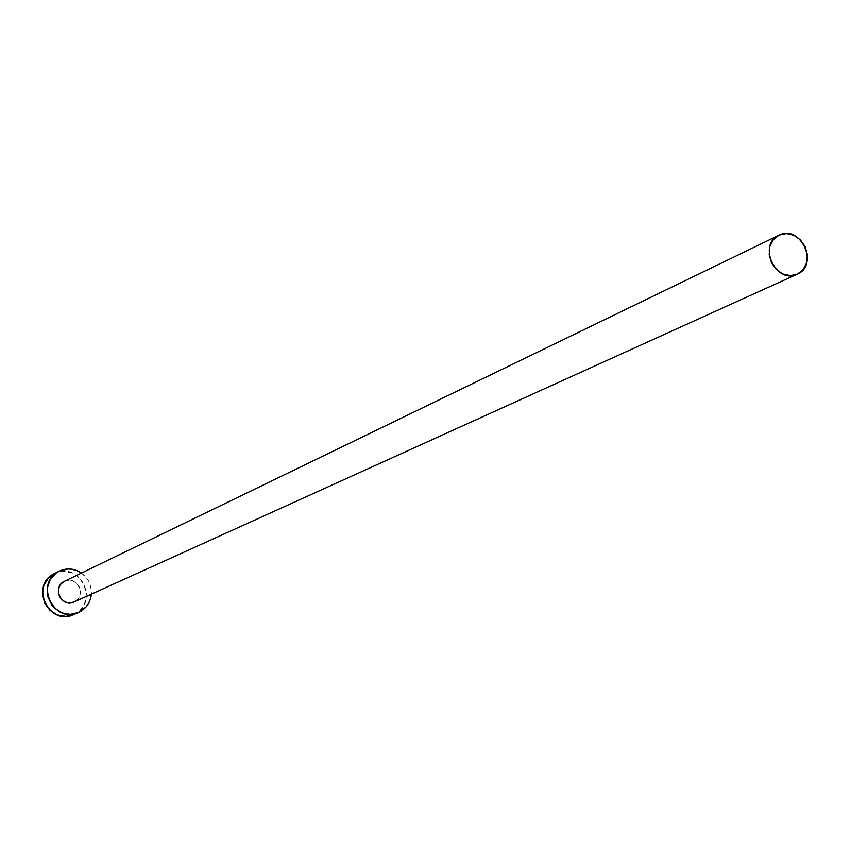 <?xml version="1.0" encoding="UTF-8"?>
<svg xmlns="http://www.w3.org/2000/svg" width="850" height="850" viewBox="0 0 850 850"><rect width="100%" height="100%" fill="white"/><g stroke="black" fill="none" stroke-linecap="round" stroke-linejoin="round"><path stroke-width="0.64" stroke-dasharray="4.25 3.19" d="M796.949 274.337L74.248 601.917C87.221 596.36 77.021 574.791 64.494 581.294L778.802 235.312M73.652 614.635L74.269 614.348C100.034 603.256 79.804 560.469 54.889 573.357L54.411 573.591M81.494 573.059C88.474 578.361 91.779 585.395 91.375 594.15L90.706 586.415L89.197 582.229L86.912 578.393L81.494 573.059M64.398 581.347L68.669 580.284L72.951 581.007L76.681 583.323L79.294 586.914L80.399 591.207L79.836 595.563L77.669 599.324L74.088 601.991M73.706 614.614L81.079 609.195L85.372 601.715L86.498 593.056L84.299 584.524L79.103 577.405L71.687 572.783L63.187 571.359L54.453 573.569"/><path stroke-width="1.27" d="M779.142 235.142C800.349 224.049 819.549 264.69 797.534 274.072L797.247 274.199C776.114 284.973 757.18 244.577 778.972 235.227L773.372 239.668L769.877 246.479L769.197 254.532L771.428 262.618L776.252 269.471L782.903 274.051L790.383 275.666L797.534 274.072L803.271 269.514L806.724 262.703L807.394 254.671L805.152 246.638L800.371 239.817L793.751 235.238L786.303 233.591L779.142 235.142M59.617 570.987C67.171 567.768 74.46 568.459 81.494 573.059L76.521 570.424L72.303 569.277L67.968 568.979L59.617 570.987L55.919 573.208L50.193 579.668L47.377 587.966L47.908 596.827L51.722 604.892L54.697 608.228L62.188 612.882L66.428 614.008L70.773 614.274L78.498 612.51C53.731 624.633 33.979 582.505 59.149 571.221L59.617 570.987M91.375 594.15C90.429 602.438 86.339 608.462 79.114 612.223L85.967 607.038L88.485 603.511L90.281 599.516L91.375 594.15M59.149 571.221L54.411 573.591C29.378 584.811 49.013 626.684 73.652 614.635L78.498 612.51M74.088 601.991L70.072 602.937L65.779 602.236L62.039 599.909L59.415 596.317L58.31 592.004L58.884 587.637L61.062 583.876L64.398 581.347C51.595 586.914 61.604 608.271 74.067 601.991L796.949 274.337M54.453 573.569L48.036 578.478L43.701 585.958L42.542 594.66L44.742 603.234L49.98 610.385L57.428 615.007L65.96 616.388L73.706 614.614M778.802 235.312L64.494 581.294L778.972 235.227M74.067 601.991L797.247 274.199"/></g></svg>
